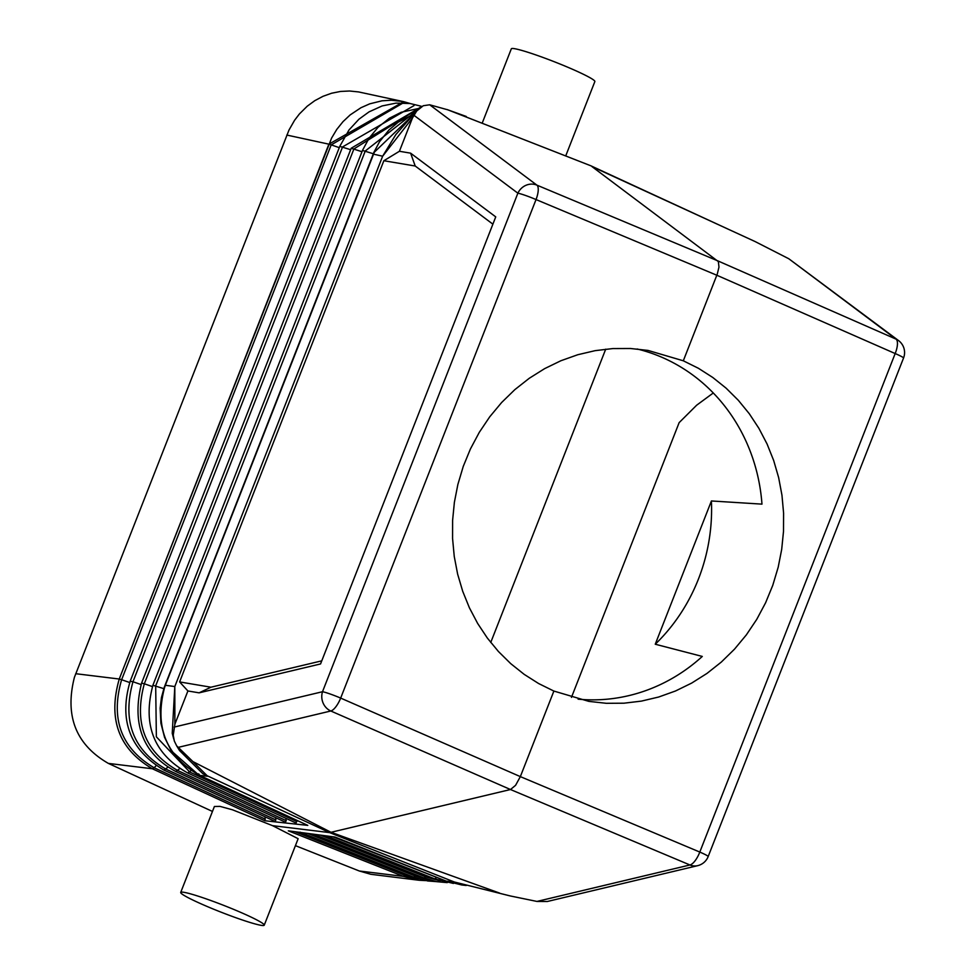 <?xml version="1.0" encoding="UTF-8"?>
<svg xmlns="http://www.w3.org/2000/svg" width="974" height="974" viewBox="0 0 974 974"><rect width="100%" height="100%" fill="white"/><g stroke="black" fill="none" stroke-linecap="round" stroke-linejoin="round"><path stroke-width="1.46" d="M509.56 895.776L454.347 882.006L510.437 895.983L536.954 901.437L689.945 864.973A14.951 5.527 -67.2 0 0 699.807 852.067L520.347 776.619L553.877 691.065L588.868 701.377L606.315 703.301L623.896 703.204L641.416 701.11L658.68 697.019L675.493 690.992L691.662 683.091L706.99 673.411L721.32 662.064L734.493 649.171L746.352 634.878L756.761 619.354L765.601 602.772L772.772 585.313L778.202 567.185L781.696 549.373L783.51 531.317L783.595 513.213L781.964 495.23L778.64 477.577L773.648 460.422L767.049 443.949L758.892 428.329L749.286 413.719L738.316 400.29L726.093 388.151L712.761 377.462L698.455 368.306L683.31 360.794L717.29 274.023L718.97 267.12L718.362 261.604L591.912 166.554L754.972 241.491L788.818 258.767L896.031 339.122L717.68 260.813L536.893 185.133L429.68 104.79L423.276 105.728L416.702 111.012L412.44 118.024L399.413 151.274L383.853 160.734L415.216 166.018L410.614 153.161L399.413 151.274M265.135 816.857L264.818 820.753L152.358 768.766C118.791 748.982 107.761 719.08 119.266 679.048C107.724 719.043 118.755 748.957 152.346 768.766L154.16 767.756C121.166 748.3 110.318 718.958 121.616 679.718L119.242 679.024L331.623 138.028L336.785 129.396L343.006 121.653L350.19 114.895L361.001 107.7L369.755 103.828L382.003 100.809L391.365 100.225L403.273 101.576L358.602 91.933L349.605 91.008L340.535 91.446L331.61 93.224L322.954 96.329L314.785 100.675L307.236 106.203L299.395 113.97L294.562 120.301L288.986 130.053L74.414 677.332C64.613 716.012 75.935 744.708 108.358 763.397L212.454 811.439M418.443 878.865L404.941 875.285L403.321 876.369L418.966 880.253L403.321 876.369L288.328 830.834L335.019 837.043L446.116 881.068L461.834 884.989L446.287 881.117L454.347 882.006L329.65 832.624L510.486 789.524L330.807 710.996A14.951 5.26 -66.4 0 0 340.669 698.09L520.347 776.619L515.575 785.324L510.486 789.524L689.945 864.973A14.951 13.466 76.6 0 0 697.713 865.655A14.951 14.951 0 0 0 708.171 856.56A14.951 1.218 21.4 0 0 699.807 852.067L895.179 353.55A14.951 1.218 21.4 0 1 903.543 358.03A14.951 14.951 0 0 0 898.588 340.608L788.818 258.767M727.931 229.06L590.95 165.836L448.003 109.879L429.68 104.79M571.458 697.384L679.134 422.643L696.641 405.221L713.285 392.972M605.706 349.167L490.75 642.487M536.954 901.437L547.315 901.498L697.713 865.655M129.7 682.518L121.616 679.718L331.221 144.87L328.883 144.164L403.699 101.673L410.273 103.548L403.273 101.576M339.269 147.658L331.221 144.87L403.224 102.915M482.325 122.821L511.326 48.822A44.865 3.652 21.4 0 1 514.637 48.7A44.865 3.652 21.4 0 1 562.095 64.868A44.865 3.652 21.4 0 1 594.858 81.56L565.748 155.852M184.025 892.33A44.865 3.652 -158.6 0 0 180.714 892.44A44.865 3.652 -158.6 0 0 213.489 909.132A44.865 3.652 -158.6 0 0 260.935 925.3A44.865 3.652 -158.6 0 0 264.246 925.178A44.865 3.652 -158.6 0 0 231.471 908.486A44.865 3.652 -158.6 0 0 184.025 892.33M300.077 832.173L413.694 877.172L416.397 874.932M294.915 831.711L404.941 875.285L405.89 874.08M453.397 883.442L434.696 878.852L436.79 877.379M313.518 834.182L424.189 878.012L426.904 875.772M499.613 893.085L331.014 832.295L192.889 761.571L176.671 745.841L179.545 750.564L202.896 773.77L329.65 832.624L272.513 825.648L298.141 838.699L264.246 925.178M655.259 644.228L711.41 500.965A177.95 165.337 99.6 0 1 706.065 555.022A177.95 165.337 99.6 0 1 655.259 644.228L702.291 656.439A177.95 165.337 99.6 0 1 578.118 699.162M683.31 360.794L648.063 350.433L630.507 348.497L612.804 348.57L595.175 350.652L577.813 354.719L560.914 360.733L544.661 368.622L529.259 378.289L514.856 389.624L501.634 402.506L489.739 416.799L479.305 432.31L470.454 448.904L463.271 466.351L457.865 484.48L454.383 502.304L452.606 520.36L452.569 538.476L454.249 556.458L457.634 574.124L462.711 591.291L469.395 607.788L477.637 623.421L487.341 638.043L498.42 651.496L510.741 663.647L524.182 674.361L538.61 683.529L553.877 691.065M403.309 876.369L359.309 871L295.414 845.651M359.309 871L370.899 874.299L418.26 880.167M264.818 820.753L307.796 825.38L198.952 775.073C165.714 755.532 154.282 726.275 164.643 687.303L165.422 685.282L174.809 686.548L382.648 156.205L395.846 134.558L417.383 110.196M180.714 892.44L214.39 806.496L219.941 806.375L232.518 809.808L272.513 825.648M210.944 687.206L199.098 692.843L187.909 690.968L179.606 681.922L210.944 687.206L321.761 660.847M173.774 739.096L172.24 733.312L174.809 686.548L174.882 724.206L173.25 735.151L174.309 741.019L176.671 745.841M198.988 774.135L199.67 775.401L207.681 776.254L192.889 761.571M163.802 688.63L153.161 685.367M419.246 108.345L401.215 112.278L389.369 118.231L378.034 127.302L369.061 138.186L362.547 150.276L152.942 685.136C142.326 724.79 153.916 754.071 187.702 772.954L190.928 770.702M265.354 819.158L154.16 767.756L156.035 765.771M421.097 106.203L410.054 103.512L395.98 103.122L382.112 105.947L369.061 111.864L358.931 119.218L348.972 130.017L339.841 146.222L130.236 681.069C118.621 720.163 129.871 749.846 163.997 770.117L167.832 767.232M130.455 681.301L132.975 681.751C122.054 721.064 133.061 750.199 166.006 769.168L275.849 819.938L275.63 817.661M141.06 684.552L132.975 681.751L342.58 146.904L414.047 105.582M286.137 818.452L285.601 822.275L175.831 771.53L179.63 768.705M175.844 771.53C142.861 753.706 131.441 724.23 141.583 683.103L144.322 683.785C133.718 723.025 144.895 751.965 177.852 770.58L286.356 820.729M152.431 686.597L144.322 683.785L353.927 148.937L420.269 107.517M410.614 153.161L495.742 216.885L320.543 663.951L199.098 692.843M187.678 772.954L296.108 823.067L296.741 820.303M163.985 770.117L275.106 821.472L275.849 819.938M199.487 775.353L307.577 825.307M373.383 154.416L374.357 152.175L413.926 114.116M637.142 348.996A177.95 165.337 99.6 0 1 761.972 504.13L711.41 500.965M373.322 153.758L362.766 150.52M361.975 151.725L351.188 148.255L141.583 683.103M350.628 149.692L340.06 146.453M119.23 679.036L328.883 144.164L286.819 135.057M415.216 166.018L492.893 224.166M179.606 681.922L383.853 160.734M447.078 109.538L590.95 165.836M165.239 685.526L373.553 154.172L382.648 156.205L412.44 118.024M187.909 690.968L174.882 724.206M466.254 116.454L448.247 109.977M898.588 340.608A14.951 13.892 126.9 0 0 896.031 339.122A14.951 5.503 -66.3 0 1 895.179 353.55L716.827 275.24L536.041 199.56L340.669 698.09A14.951 1.218 -158.6 0 0 322.504 691.723L174.078 727.091M119.242 679.024L75.729 673.704M177.816 747.46L330.807 710.996A14.951 13.466 -103.4 0 1 322.504 691.723L517.876 193.193L413.865 115.236M429.278 879.851L415.448 876.113L307.577 833.391M445.349 880.764L332.816 836.751M440.175 880.873L425.955 876.953L320.19 835.071M152.346 768.766L108.358 763.397M417.359 110.232L365.287 150.97L155.682 685.818L156.364 736.831L189.699 772.005L296.851 821.532M198.952 775.073L198.233 773.794M517.876 193.193A14.951 13.892 -53.1 0 1 536.893 185.133A14.951 5.284 -67.3 0 1 536.041 199.56A14.951 1.218 -158.6 0 0 517.876 193.193M461.834 884.989L466.254 885.476M445.398 880.788L334.861 837.007M434.696 878.852L326.132 835.862M424.189 878.012L436.705 881.677L447.261 882.627M413.682 877.172L427.781 880.983L436.389 881.616M414.072 113.958L398.256 122.152L388.882 130.066L379.531 141.729L373.931 152.261L164.277 687.23L161.453 697.542L160.138 708.208L160.917 723.28L164.545 737.318L171.229 750.784L198.757 775.012M422.046 106.349L351.188 148.255M708.171 856.56L903.543 358.03M418.966 880.253L425.577 880.618"/></g></svg>
